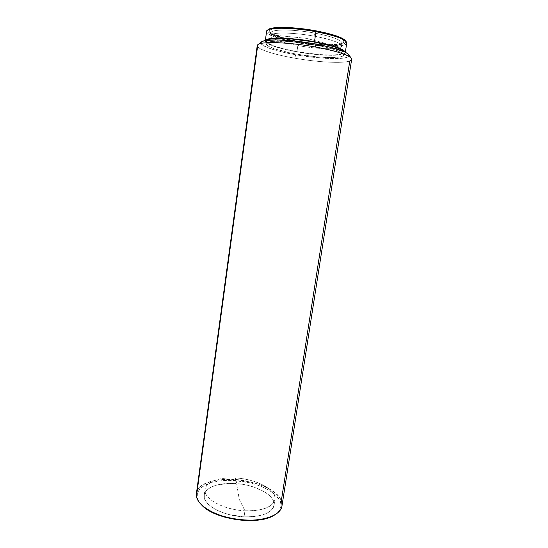 <?xml version="1.0" encoding="UTF-8"?>
<svg xmlns="http://www.w3.org/2000/svg" width="548" height="548" viewBox="0 0 548 548"><rect width="100%" height="100%" fill="white"/><g stroke="black" fill="none" stroke-linecap="round" stroke-linejoin="round"><path stroke-width="0.41" stroke-dasharray="2.74 2.06" d="M257.238 45.607C256.601 49.046 273.781 54.574 294.721 58.184C317.573 62.239 343.103 63.678 349.795 60.958C343.103 63.678 317.573 62.239 294.721 58.184C271.883 54.266 253.827 48.06 257.731 44.772L257.807 44.71M197.177 490.974C205.007 470.876 274.219 479.178 281.316 500.845C277.226 490.549 257.231 481.363 236.784 479.582C216.344 477.712 197.842 483.576 196.417 493.57M261.328 42.025C257.553 45.176 274.349 51.087 295.769 54.779L294.721 58.184L295.769 54.779L311.99 57.15L330.752 58.588L344.199 58.02L347.302 57.218L348.85 56.102M281.96 506.051L281.316 500.845L280.364 501.598C276.206 491.008 254.936 481.685 234.051 480.507C213.145 479.199 195.561 486.405 197.212 497.139L196.451 496.276L198.664 501.132L201.205 504.557C198.938 502.071 197.609 499.591 197.212 497.139L197.403 493.316L199.184 489.809L202.438 486.734L206.993 484.199L212.658 482.267L219.221 480.993L226.434 480.404L234.051 480.507L249.518 482.754L256.854 484.822L263.609 487.439L272.137 492.22L276.439 495.83L280.364 501.598L281.316 500.845L349.795 60.958L351.652 59.376M313.764 44.676L313.908 43.73L313.764 44.676C333.02 48.395 342.966 51.848 343.61 55.019C343.397 58.828 318.95 58.184 296.817 54.19C279.576 51.197 265.629 46.594 266.191 43.724C265.753 40.052 290.214 40.34 313.764 44.676L328.115 47.772L333.924 49.443L341.657 52.67L343.343 54.094L343.507 55.321L342.205 56.307L339.513 57.026L330.574 57.588L318.148 56.992L296.817 54.19L297.18 51.711L296.817 54.19L289.933 52.868L273.123 48.334L267.15 45.347L266.198 44.025L266.732 42.902L268.773 42.025L272.281 41.429L283.206 41.21L297.865 42.347L313.764 44.676M267.034 40.312L266.554 41.1C265.986 44.046 279.925 48.703 297.18 51.711L318.518 54.505L330.958 55.081L339.904 54.471L342.596 53.731L343.911 52.718L343.781 51.512L344.014 52.403C343.788 56.3 319.32 55.725 297.18 51.711L283.891 48.923L273.479 45.792L267.506 42.758L266.561 41.415L267.034 40.312M244.045 516.812C261.793 516.997 271.787 513.154 274.034 505.297C275.939 495.337 255.354 484.432 234.88 483.514L235.681 477.979C256.169 478.931 276.809 489.72 274.925 499.523C272.699 507.249 262.698 511.003 244.935 510.784L244.045 516.812L244.935 510.784C225.344 509.873 206.391 500.468 205.089 491.686C203.486 482.884 218.056 476.87 235.681 477.979L239.25 499.392L244.935 510.784L239.25 499.392L235.681 477.979C253.279 478.979 271.15 486.809 274.452 495.515C278.035 504.229 264.561 511.825 244.935 510.784C223.351 509.969 202.945 498.481 205.027 489.323C205.911 481.706 219.782 476.924 235.681 477.979L234.88 483.514C219.001 482.48 205.13 487.371 204.226 495.111C202.123 504.427 222.488 516.038 244.045 516.812L229.776 514.736L223.098 512.757L217.118 510.25L212.076 507.338L208.178 504.153L205.555 500.838L204.288 497.516L204.383 494.33L205.801 491.392L208.466 488.809L212.234 486.665L216.946 485.028L228.475 483.432L241.421 484.179L247.881 485.405L254.046 487.145L264.657 491.953L268.726 494.871L271.74 497.995L273.575 501.228L274.116 504.455L273.315 507.537L271.171 510.359L267.725 512.805L263.095 514.75L257.45 516.106L251.011 516.805L244.045 516.812M345.281 52.567L343.802 53.944L341.014 54.711L331.766 55.327L318.929 54.738L296.927 51.855C279.131 48.751 264.705 43.936 265.294 40.895L266.287 42.621L272.479 45.751L283.234 48.978L296.927 51.855L298.228 42.854L296.927 51.855C319.765 55.992 345.035 56.595 345.281 52.567L345.329 52.238M266.602 31.373C265.979 34.668 280.398 39.709 298.228 42.854C278.5 39.401 263.293 33.62 267.157 30.441L267.493 30.188M298.55 41.806L298.228 42.854L298.55 41.806L320.107 44.6L332.684 45.073L341.753 44.292L344.493 43.436L345.836 42.306L345.692 40.929C349.364 46.155 322.827 46.32 298.55 41.806C279.261 38.415 264.431 32.743 268.232 29.619L267.684 30.887L268.63 32.353L274.644 35.613L285.145 38.915L298.55 41.806M314.737 33.106C332.972 36.38 344.932 41.422 341.562 43.929C338.465 46.957 317.703 46.327 299.05 42.908L298.961 41.545C318.402 45.114 340.061 45.751 343.363 42.552C346.932 39.901 334.479 34.579 315.381 31.14L314.285 36.182C331.91 39.648 341.014 42.943 341.596 46.059L340.335 47.327L338 48.046C330.992 49.532 313.956 48.464 298.646 45.703L299.05 42.908C319.381 46.655 341.829 46.964 342.048 43.128C341.473 39.936 332.376 36.593 314.737 33.106C293.214 29.065 270.746 29.078 271.082 32.777C272.212 36.202 281.535 39.579 299.05 42.908L298.646 45.703C287.097 43.593 278.733 41.244 273.562 38.641C270.828 37.168 270.048 35.915 271.212 34.88L306.51 38.346L340.335 47.327L338 48.046C330.992 49.532 313.956 48.464 298.646 45.703C287.097 43.593 278.733 41.244 273.562 38.641C271.548 37.559 270.589 36.586 270.678 35.716L271.212 34.88C273.938 32.058 294.858 32.565 314.285 36.182C333.91 39.682 345.857 45.08 340.335 47.327L306.51 38.346L271.212 34.88C273.938 32.058 294.858 32.565 314.285 36.182L315.381 31.14C290.68 26.468 265.999 27.153 269.993 31.853C273.151 35.284 282.809 38.511 298.961 41.545L299.05 42.908C283.563 40.004 274.315 36.928 271.322 33.681C267.561 29.243 291.166 28.66 314.737 33.106M315.381 31.14L329.088 34.209L334.629 35.894L342.027 39.209L343.63 40.703L343.788 42.011L342.534 43.087L339.959 43.895L331.376 44.641L312.73 43.559L292.358 40.244L276.281 35.661L270.609 32.572L269.732 31.188L270.28 29.982L272.267 29.017L275.651 28.332L286.145 27.934L300.181 28.914L315.381 31.14M346.48 42.011C350.206 47.34 323.046 47.464 298.228 42.854C321.094 47.073 346.452 47.429 346.747 43.066M274.233 515.209L277.699 512.606L280.206 509.188L281.09 505.468L280.364 501.598C282.316 506.859 280.275 511.394 274.233 515.209M260.855 43.244L263.17 45.566L271.445 49.039L284.268 52.485L295.769 54.779C322.745 59.67 352.385 60.047 348.761 54.779M266.191 43.724L266.554 41.1M274.034 505.297L274.925 499.523M341.562 43.929L343.363 42.552M342.048 43.128L341.596 46.059M271.082 32.777L270.678 35.716M271.322 33.681L269.993 31.853M204.226 495.111L205.027 489.323M343.61 55.019L344.014 52.403M351.419 58.437L351.165 58.088"/><path stroke-width="0.82" d="M257.731 44.772L257.807 44.703C260.896 41.258 288.981 42.162 315.34 46.984C336.376 50.978 348.405 54.8 351.419 58.437C352.022 59.472 351.48 60.307 349.795 60.958L281.316 500.845C283.432 506.544 281.001 511.366 274.014 515.332C257.553 525.224 214.33 518.915 201.383 504.735C198.54 501.906 196.903 499.084 196.451 496.276L257.807 44.703L257.238 45.607L196.417 493.57L196.451 496.276L197.177 490.974M348.85 56.102L348.72 54.718L348.007 53.93L345.295 52.218L331.499 47.498L315.073 43.936L315.34 46.984L315.073 43.936C290.399 39.401 264.088 38.655 261.328 42.025L257.807 44.71L196.451 496.276C197.725 506.215 217.056 517.175 239.421 519.634C261.793 522.203 280.761 515.613 281.96 506.051L351.652 59.376C352.57 56.314 337.184 50.841 315.34 46.984C288.981 42.162 260.896 41.258 257.807 44.703M313.908 43.73L314.175 41.915C292.694 37.956 269.685 37.319 267.034 40.312L269.143 39.353L272.651 38.73L290.604 38.867L314.175 41.915L313.908 43.73M267.157 30.441C270.082 27.105 293.838 27.564 315.963 31.709L314.477 41.744L298.023 39.34L282.857 38.182L271.561 38.456L267.938 39.1L265.403 40.559C266.294 36.997 291.002 37.401 314.477 41.744L315.963 31.709C291.563 27.119 266.184 27.181 266.602 31.373L265.335 40.566M345.329 52.238L346.747 43.066C346.144 39.456 335.876 35.668 315.963 31.709L315.881 30.818C294.31 26.77 271.13 26.338 268.232 29.619L270.315 28.585L273.877 27.859L284.953 27.434L307.86 29.496L315.881 30.818L315.963 31.709C333.485 35.127 343.658 38.559 346.48 42.011L344.021 39.36L336.232 35.853L315.881 30.818C332.972 34.154 342.904 37.517 345.685 40.915M314.477 41.744C333.451 45.409 343.712 48.895 345.274 52.211L343.295 50.108L335.321 46.724L314.477 41.744M343.781 51.512L342.068 50.012L334.335 46.738L314.175 41.915C331.232 45.183 341.103 48.375 343.781 51.512M201.205 504.557L206.411 508.996L215.953 514.127L223.646 516.874L236.359 519.662L245.066 520.504L257.485 520.155L264.807 518.874L273.171 515.812C257.019 525.505 214.761 519.34 202.054 505.434L201.205 504.557M351.165 58.088L348.761 54.779C345.87 51.286 334.643 47.669 315.073 43.936L292.379 40.805L276.445 39.901L265.438 40.552L262.321 41.408L261.403 41.956L260.855 43.244M267.493 30.188L268.232 29.619M274.014 515.332L273.171 515.812M201.383 504.735L202.054 505.434"/></g></svg>
